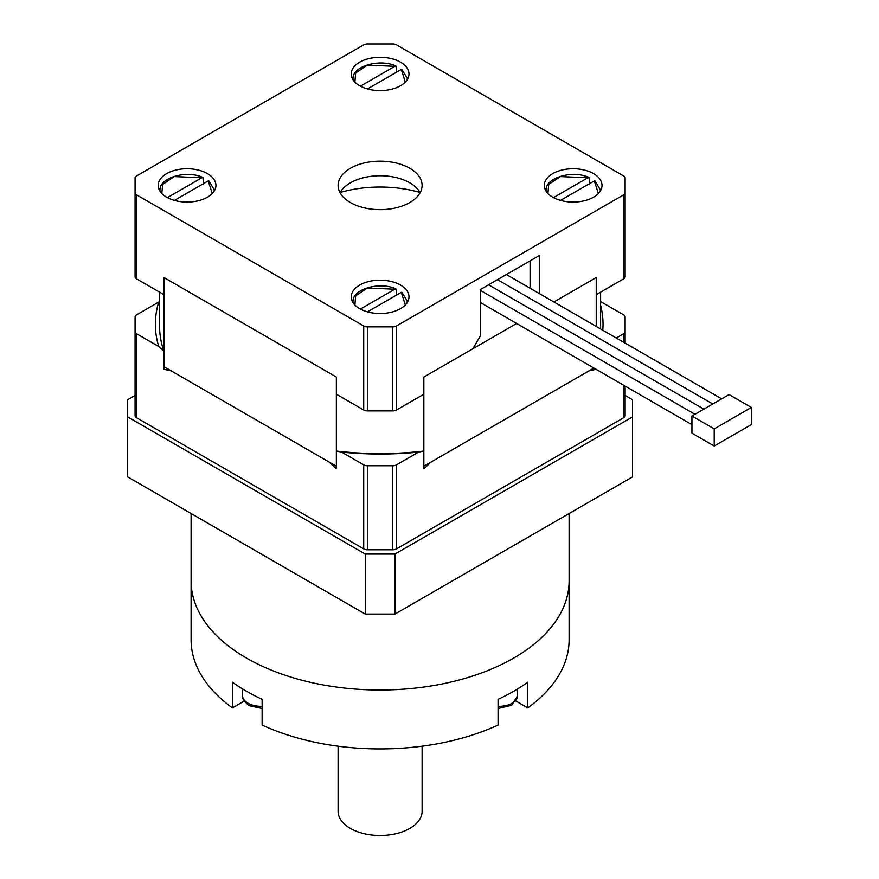 <?xml version="1.0" encoding="UTF-8"?>
<svg xmlns="http://www.w3.org/2000/svg" width="879" height="879" viewBox="0 0 879 879"><rect width="100%" height="100%" fill="white"/><g stroke="black" fill="none" stroke-linecap="round" stroke-linejoin="round"><path stroke-width="1.32" d="M596.226 369.268L589.029 370.85L431.04 462.068L423.843 468.793L423.843 451.059L418.58 452.114A224.705 129.729 180 0 1 341.623 452.114L336.36 451.059L336.36 468.793L329.164 462.068L171.174 370.85L163.977 369.268L163.977 351.534L158.714 346.513A224.705 129.729 180 0 1 158.714 302.079L136.619 314.836A5.252 3.033 0 0 0 135.08 316.978L135.08 415.635A5.252 3.033 0 0 0 136.619 417.778L363.719 548.892A5.252 3.033 0 0 0 367.422 549.782L392.781 549.782A5.252 3.033 0 0 0 396.484 548.892L623.585 417.778A5.252 3.033 0 0 0 625.123 415.635L625.123 386.09M341.623 452.114L363.719 464.87A5.252 3.033 0 0 0 367.422 465.76L392.781 465.76A5.252 3.033 0 0 0 396.484 464.87L418.58 452.114M135.08 331.614A5.252 3.033 0 0 0 136.619 333.756L158.714 346.513M158.714 302.079L159.593 301.915M625.123 343.096L625.123 316.978A5.252 3.033 0 0 0 623.585 314.836L600.61 301.574M616.267 337.986L623.585 333.756A5.252 3.033 0 0 0 625.123 331.614M163.977 351.534A220.508 127.301 180 0 1 159.593 326.274L159.593 292.158M423.843 451.059A220.508 127.301 180 0 1 336.36 451.059M600.61 292.158L600.61 327.724A220.508 127.301 180 0 1 600.599 328.944M600.61 305.365A222.925 128.708 180 0 1 602.796 330.207M400.516 62.167A28.875 16.668 0 0 0 369.048 58.552A28.875 16.668 0 0 0 351.226 73.957A28.875 16.668 0 0 0 359.687 85.746A28.875 16.668 0 0 0 391.155 89.361A28.875 16.668 0 0 0 408.977 73.957A28.875 16.668 0 0 0 400.516 62.167M593.567 173.624A28.875 16.668 0 0 0 562.099 170.01A28.875 16.668 0 0 0 544.266 185.414A28.875 16.668 0 0 0 552.726 197.193A28.875 16.668 0 0 0 584.194 200.808A28.875 16.668 0 0 0 602.016 185.414A28.875 16.668 0 0 0 593.567 173.624M400.516 285.071A28.875 16.668 0 0 0 369.048 281.456A28.875 16.668 0 0 0 351.226 296.86A28.875 16.668 0 0 0 359.687 308.65A28.875 16.668 0 0 0 391.155 312.265A28.875 16.668 0 0 0 408.977 296.86A28.875 16.668 0 0 0 400.516 285.071M207.477 173.624A28.875 16.668 0 0 0 176.009 170.01A28.875 16.668 0 0 0 158.187 185.414A28.875 16.668 0 0 0 166.636 197.193A28.875 16.668 0 0 0 198.105 200.808A28.875 16.668 0 0 0 215.937 185.414A28.875 16.668 0 0 0 207.477 173.624M420.162 192.699A42.005 24.249 0 0 0 409.801 182.832A42.005 24.249 0 0 0 340.041 192.699M409.801 168.263A42.005 24.249 0 0 0 364.027 163.011A42.005 24.249 0 0 0 338.096 185.414A42.005 24.249 0 0 0 350.402 202.555A42.005 24.249 0 0 0 396.176 207.807A42.005 24.249 0 0 0 422.107 185.414A42.005 24.249 0 0 0 409.801 168.263M420.041 192.479A89.251 51.531 0 0 0 340.162 192.479M135.08 178.096A5.252 3.033 180 0 1 136.619 175.943L363.719 44.84A5.252 3.033 180 0 1 367.422 43.95L392.781 43.95A5.252 3.033 180 0 1 396.484 44.84L623.585 175.943A5.252 3.033 180 0 1 625.123 178.096L625.123 192.732A5.252 3.033 180 0 1 623.585 194.874L396.484 325.977A5.252 3.033 180 0 1 392.781 326.867L367.422 326.867A5.252 3.033 180 0 1 363.719 325.977L136.619 194.874A5.252 3.033 180 0 1 135.08 192.732L135.08 178.096M135.08 192.732L135.08 276.742A5.252 3.033 180 0 0 136.619 278.885L136.619 194.874M539.739 293.806L539.739 255.284L480.341 289.576L480.341 335.866L472.913 348.732L423.843 377.058L423.843 394.21L396.484 409.999A5.252 3.033 180 0 1 392.781 410.889L367.422 410.889A5.252 3.033 180 0 1 363.719 409.999L336.36 394.21L336.36 377.058L163.977 277.533L163.977 294.685L136.619 278.885M625.123 192.732L625.123 276.742A5.252 3.033 180 0 1 623.585 278.885L596.226 294.685L596.226 277.533L553.891 301.98L596.226 277.533L596.226 326.417M530.081 288.224L530.081 260.854M714.22 428.886L714.22 446.038L691.938 433.182L691.938 416.031L729.065 394.594L751.336 407.46L714.22 428.886L691.938 416.031M714.22 446.038L751.336 424.601L751.336 407.46M360.445 86.164L395.33 66.024L396.077 66.375L396.583 72.594M405.318 82.077L401.274 69.452L402.022 69.804L401.274 69.452L367.488 88.955M354.885 82.077L355.654 73.012L367.334 65.112L396.077 66.375M163.977 277.533L336.36 377.058L336.36 466.222L163.977 366.697L163.977 277.533M593.885 368.048L423.843 466.222L423.843 377.058L516.665 323.472M167.395 197.621L202.291 177.47L203.038 177.822L203.532 184.041M212.278 193.534L208.224 180.909L208.971 181.25L208.224 180.909L174.449 200.401M161.846 193.534L162.615 184.458L174.295 176.569L203.038 177.822M553.484 197.621L588.37 177.47L589.128 177.822L589.622 184.041M598.357 193.534L594.314 180.909L595.061 181.25L594.314 180.909L560.538 200.401M547.936 193.534L548.694 184.458L560.373 176.569L589.128 177.822M360.445 309.067L395.33 288.927L396.077 289.279L396.583 295.498M405.318 304.991L401.274 292.355L402.022 292.707L401.274 292.355L367.488 311.858M354.885 304.991L355.654 295.915L367.334 288.026L396.077 289.279M191.095 513.534L191.095 580.887A189.007 109.117 0 0 0 246.461 658.052A189.007 109.117 0 0 1 191.095 580.887L191.095 639.802A189.007 109.117 0 0 0 232.43 707.903L232.43 682.192A189.007 109.117 0 0 0 246.461 691.235A189.007 109.117 0 0 0 262.129 699.332L262.129 725.054A189.007 109.117 0 0 0 498.074 725.054L498.074 699.332A189.007 109.117 0 0 0 527.774 682.192L527.774 707.903A189.007 109.117 0 0 0 569.109 639.802L569.109 513.534M338.096 746.194L338.096 811.262A42.005 24.249 0 0 0 350.402 828.414A42.005 24.249 0 0 0 396.176 833.666A42.005 24.249 0 0 0 422.107 811.262L422.107 746.194M246.461 658.052A189.007 109.117 0 0 0 452.432 681.697A189.007 109.117 0 0 0 569.109 580.887A189.007 109.117 0 0 1 452.432 681.697A189.007 109.117 0 0 1 246.461 658.052M515.984 701.101L527.774 707.903M232.43 707.903L244.219 701.101M394.957 614.08L365.257 614.08L365.257 554.067L394.957 554.067L394.957 614.08L632.539 476.901L632.539 399.747L625.123 395.462M135.08 395.462L127.664 399.747L127.664 476.901L365.257 614.08M127.664 416.888L365.257 554.067M394.957 554.067L632.539 416.888M367.422 549.782L367.422 465.76M392.781 465.76L392.781 549.782M136.619 417.778L136.619 333.756M363.719 464.87L363.719 548.892M396.484 548.892L396.484 464.87M623.585 333.756L623.585 342.206M623.585 385.2L623.585 417.778M363.719 325.977L363.719 409.999M367.422 410.889L367.422 326.867M392.781 326.867L392.781 410.889M623.585 194.874L623.585 278.885M396.484 409.999L396.484 325.977M401.846 69.43L407.175 78.055A27.117 15.657 180 0 1 407.197 79.714M353.006 79.714A27.117 15.657 180 0 1 353.028 78.055L352.875 79.506M208.806 180.876L214.124 189.512A27.117 15.657 180 0 1 214.157 191.172M159.967 191.172A27.117 15.657 180 0 1 159.989 189.512L159.835 190.963M594.896 180.876L600.214 189.512A27.117 15.657 180 0 1 600.236 191.172M546.046 191.172A27.117 15.657 180 0 1 546.079 189.512L545.914 190.963M401.846 292.333L407.175 300.959A27.117 15.657 180 0 1 407.197 302.629M353.006 302.629A27.117 15.657 180 0 1 353.028 300.959L352.875 302.42M242.615 688.949L242.615 695.707A18.371 10.614 0 0 0 247.999 703.211A18.371 10.614 0 0 0 262.129 706.298M498.074 706.298A18.371 10.614 0 0 0 517.588 695.707L517.588 688.949M480.341 290.367L694.959 414.284M497.47 279.687L712.781 403.999M488.559 284.829L703.87 409.142M506.37 274.545L721.692 398.857M480.341 302.497L691.938 424.667M407.175 78.055L407.329 79.506M395.825 65.947C379.772 58.464 353.127 66.035 353.028 78.055M214.124 189.512L214.289 190.963M202.785 177.404C186.733 169.911 160.077 177.492 159.989 189.512M600.214 189.512L600.368 190.963M588.864 177.404C572.811 169.911 546.167 177.492 546.079 189.512M407.175 300.959L407.329 302.42M395.825 288.85C379.772 281.368 353.127 288.938 353.028 300.959M242.615 695.707C241.648 697.86 243.802 701.156 249.087 705.617L262.129 708.507M517.588 695.707L511.721 705.244L498.074 708.507"/></g></svg>
